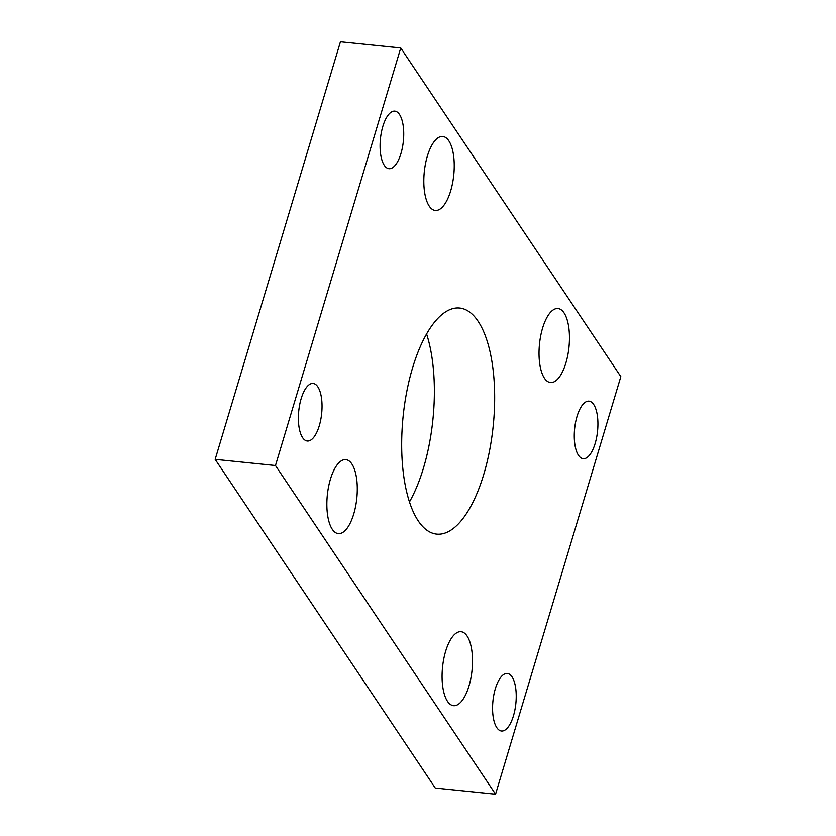 <?xml version="1.0" encoding="UTF-8"?>
<svg xmlns="http://www.w3.org/2000/svg" width="836" height="836" viewBox="0 0 836 836"><rect width="100%" height="100%" fill="white"/><g stroke="black" fill="none" stroke-linecap="round" stroke-linejoin="round"><path stroke-width="1.25" d="M400.966 153.448A28.926 11.537 -84.2 0 1 388.97 168.694A28.926 11.537 -84.2 0 1 382.846 126.382A28.926 11.537 -84.2 0 1 394.853 111.146A28.926 11.537 -84.2 0 1 400.966 153.448M319.268 425.775A28.926 11.537 -84.2 0 1 307.272 441.011A28.926 11.537 -84.2 0 1 301.148 398.709A28.926 11.537 -84.2 0 1 313.145 383.463A28.926 11.537 -84.2 0 1 319.268 425.775M595.159 443.456A28.926 11.537 -84.2 0 1 583.162 458.692A28.926 11.537 -84.2 0 1 577.039 416.391A28.926 11.537 -84.2 0 1 589.035 401.155A28.926 11.537 -84.2 0 1 595.159 443.456M513.461 715.783A28.926 11.537 -84.2 0 1 501.454 731.019A28.926 11.537 -84.2 0 1 495.34 688.718A28.926 11.537 -84.2 0 1 507.337 673.471A28.926 11.537 -84.2 0 1 513.461 715.783M542.585 328.14A37.181 14.829 -84.2 0 1 558.02 308.547A37.181 14.829 -84.2 0 1 568.992 347.045A37.181 14.829 -84.2 0 1 550.454 382.533A37.181 14.829 -84.2 0 1 542.585 328.14M427.374 156.071A37.181 14.829 -84.2 0 1 442.798 136.477A37.181 14.829 -84.2 0 1 453.77 174.975A37.181 14.829 -84.2 0 1 435.242 210.463A37.181 14.829 -84.2 0 1 427.374 156.071M330.419 479.227A37.181 14.829 -84.2 0 1 345.853 459.633A37.181 14.829 -84.2 0 1 356.815 498.131A37.181 14.829 -84.2 0 1 338.287 533.619A37.181 14.829 -84.2 0 1 330.419 479.227M445.64 651.296A37.181 14.829 -84.2 0 1 461.064 631.702A37.181 14.829 -84.2 0 1 472.037 670.2A37.181 14.829 -84.2 0 1 453.509 705.688A37.181 14.829 -84.2 0 1 445.64 651.296M412.556 367.913A113.623 45.301 -84.2 0 1 459.706 308.056A113.623 45.301 -84.2 0 1 493.23 425.691A113.623 45.301 -84.2 0 1 436.601 534.11A113.623 45.301 -84.2 0 1 412.556 367.913M409.41 502.008A113.623 45.301 95.8 0 0 426.59 333.992M275.472 465.527L400.747 47.965L620.834 376.639L495.56 794.2L275.472 465.527L215.165 459.361L340.44 41.8L400.747 47.965M215.165 459.361L435.253 788.034L495.56 794.2"/></g></svg>

